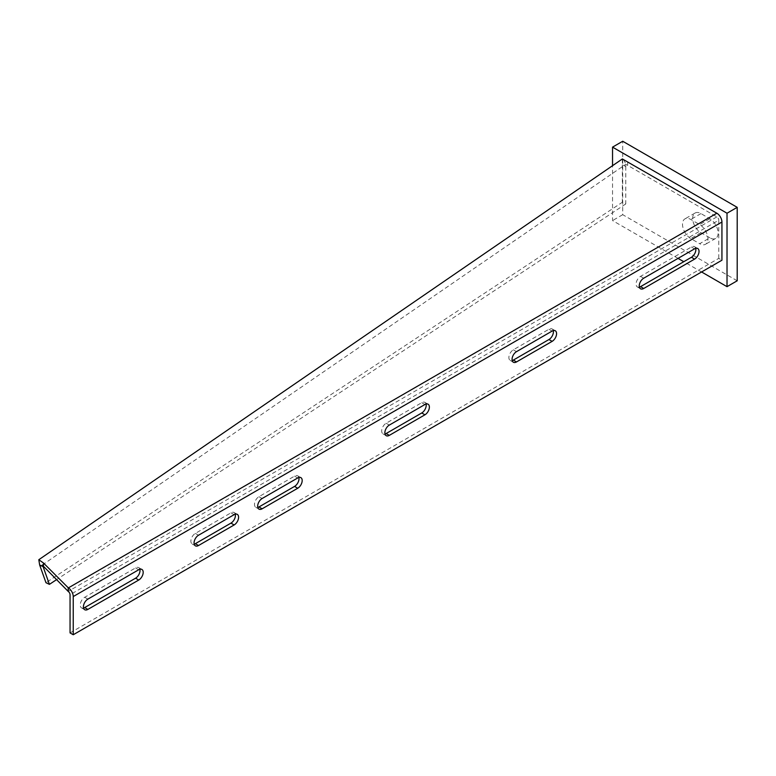 <?xml version="1.0" encoding="UTF-8"?>
<svg xmlns="http://www.w3.org/2000/svg" width="776" height="776" viewBox="0 0 776 776"><rect width="100%" height="100%" fill="white"/><g stroke="black" fill="none" stroke-linecap="round" stroke-linejoin="round"><path stroke-width="0.58" stroke-dasharray="3.88 2.91" d="M737.2 280.786L622.721 214.69L622.721 141.251M709.856 237.825L700.951 232.684A11.689 6.751 60 0 1 693.308 222.382A11.689 6.751 60 0 1 695.102 213.012A11.689 6.751 60 0 1 700.951 213.594L709.856 218.735A11.689 6.751 60 0 1 717.49 229.036A11.689 6.751 60 0 1 715.695 238.407A11.689 6.751 60 0 1 709.856 237.825L699.68 243.703L690.776 238.562A11.689 6.751 60 0 1 683.132 228.26A11.689 6.751 60 0 1 684.927 218.89A11.689 6.751 60 0 1 690.776 219.463L699.68 224.603A11.689 6.751 60 0 1 707.314 234.905A11.689 6.751 60 0 1 705.52 244.275A11.689 6.751 60 0 1 699.68 243.703M701.582 271.969L683.772 261.687M678.049 258.389L612.545 220.568L612.545 165.686M622.721 214.69L612.545 220.568M235.264 514.197A6.295 3.637 120 0 0 234.1 512.529A6.295 3.637 120 0 0 230.957 512.839L195.339 533.403A6.295 3.637 120 0 0 190.886 541.115A6.295 3.637 120 0 0 192.196 543.995A6.295 3.637 120 0 0 194.213 544.17M298.857 477.473A6.295 3.637 120 0 0 297.703 475.814A6.295 3.637 120 0 0 294.55 476.125L258.941 496.688A6.295 3.637 120 0 0 254.489 504.39A6.295 3.637 120 0 0 255.789 507.281A6.295 3.637 120 0 0 257.816 507.446M426.063 404.034A6.295 3.637 120 0 0 424.899 402.375A6.295 3.637 120 0 0 421.746 402.686L386.138 423.25A6.295 3.637 120 0 0 381.685 430.961A6.295 3.637 120 0 0 382.985 433.842A6.295 3.637 120 0 0 385.012 434.007M139.864 569.274A6.295 3.637 120 0 0 138.71 567.605A6.295 3.637 120 0 0 135.558 567.916L84.681 597.287A6.295 3.637 120 0 0 80.229 604.999A6.295 3.637 120 0 0 81.528 607.889A6.295 3.637 120 0 0 83.556 608.054M553.259 330.605A6.295 3.637 120 0 0 552.095 328.937A6.295 3.637 120 0 0 548.952 329.247L513.334 349.811A6.295 3.637 120 0 0 508.881 357.523A6.295 3.637 120 0 0 510.181 360.404A6.295 3.637 120 0 0 512.208 360.578M695.713 248.349A6.295 3.637 120 0 0 694.559 246.69A6.295 3.637 120 0 0 691.406 247.001L640.53 276.372A6.295 3.637 120 0 0 636.077 284.084A6.295 3.637 120 0 0 637.387 286.965A6.295 3.637 120 0 0 639.405 287.139M70.053 632.906L718.76 258.379L721.932 260.222M718.76 258.379L718.76 220.2L70.053 594.726M42.243 565.054L625.795 164.289L716.849 216.892A2.697 1.562 60 0 1 718.76 220.2M627.687 161.748L627.687 165.414M622.352 158.954L622.352 164.822L625.795 166.5L625.795 164.289M623.438 159.478L626.203 164.493M625.795 166.5L625.766 203.962L622.323 202.293L45.968 582.698M625.766 203.962L56.483 579.701M622.352 164.822L622.323 202.293M709.856 218.735L699.68 224.603M700.951 232.684L690.776 238.562M700.951 213.594L690.776 219.463M691.406 247.001L694.588 248.834M640.53 276.372L643.711 278.206M548.952 329.247L552.124 331.08M513.334 349.811L516.515 351.644M135.558 567.916L138.739 569.749M84.681 597.287L87.863 599.13M421.746 402.686L424.928 404.519M386.138 423.25L389.319 425.083M294.55 476.125L297.732 477.958M258.941 496.688L262.123 498.522M230.957 512.839L234.139 514.672M195.339 533.403L198.52 535.236M716.849 216.892L68.181 591.399M715.695 238.407L705.52 244.275M695.102 213.012L684.927 218.89M192.196 543.995L195.368 545.829M255.789 507.281L258.971 509.114M382.985 433.842L386.167 435.675M81.528 607.889L84.71 609.723M510.181 360.404L513.363 362.237M637.387 286.965L640.559 288.798M694.559 246.69L697.74 248.524M552.095 328.937L555.277 330.77M138.71 567.605L141.882 569.438M424.899 402.375L428.08 404.209M297.703 475.814L300.884 477.647M234.1 512.529L237.281 514.362"/><path stroke-width="1.16" d="M612.545 165.686L612.545 147.13L622.721 141.251L737.2 207.347L737.2 280.786L727.025 286.664L701.582 271.969M683.772 261.687L678.049 258.389M612.545 147.13L727.025 213.225L727.025 286.664M737.2 207.347L727.025 213.225M194.068 542.948A6.295 3.637 120 0 0 195.368 545.829A6.295 3.637 120 0 0 198.52 545.518L234.139 524.954A6.295 3.637 120 0 0 238.251 519.406A6.295 3.637 120 0 0 237.281 514.362A6.295 3.637 120 0 0 234.139 514.672L198.52 535.236A6.295 3.637 120 0 0 194.068 542.948M194.213 544.17A6.295 3.637 120 0 0 195.339 543.685L230.957 523.121A6.295 3.637 120 0 0 235.264 514.197M257.671 506.233A6.295 3.637 120 0 0 258.971 509.114A6.295 3.637 120 0 0 262.123 508.804L297.732 488.24A6.295 3.637 120 0 0 301.845 482.691A6.295 3.637 120 0 0 300.884 477.647A6.295 3.637 120 0 0 297.732 477.958L262.123 498.522A6.295 3.637 120 0 0 257.671 506.233M257.816 507.446A6.295 3.637 120 0 0 258.941 506.961L294.55 486.406A6.295 3.637 120 0 0 298.857 477.473M384.867 432.795A6.295 3.637 120 0 0 386.167 435.675A6.295 3.637 120 0 0 389.319 435.365L424.928 414.801A6.295 3.637 120 0 0 429.041 409.253A6.295 3.637 120 0 0 428.08 404.209A6.295 3.637 120 0 0 424.928 404.519L389.319 425.083A6.295 3.637 120 0 0 384.867 432.795M385.012 434.007A6.295 3.637 120 0 0 386.138 433.532L421.746 412.968A6.295 3.637 120 0 0 426.063 404.034M83.41 606.842A6.295 3.637 120 0 0 84.71 609.723A6.295 3.637 120 0 0 87.863 609.412L138.739 580.031A6.295 3.637 120 0 0 142.852 574.482A6.295 3.637 120 0 0 141.882 569.438A6.295 3.637 120 0 0 138.739 569.749L87.863 599.13A6.295 3.637 120 0 0 83.41 606.842M83.556 608.054A6.295 3.637 120 0 0 84.681 607.569L135.558 578.198A6.295 3.637 120 0 0 139.864 569.274M512.063 359.356A6.295 3.637 120 0 0 513.363 362.237A6.295 3.637 120 0 0 516.515 361.926L552.124 341.362A6.295 3.637 120 0 0 556.237 335.814A6.295 3.637 120 0 0 555.277 330.77A6.295 3.637 120 0 0 552.124 331.08L516.515 351.644A6.295 3.637 120 0 0 512.063 359.356M512.208 360.578A6.295 3.637 120 0 0 513.334 360.093L548.952 339.529A6.295 3.637 120 0 0 553.259 330.605M639.259 285.917A6.295 3.637 120 0 0 640.559 288.798A6.295 3.637 120 0 0 643.711 288.488L694.588 259.116A6.295 3.637 120 0 0 698.701 253.568A6.295 3.637 120 0 0 697.74 248.524A6.295 3.637 120 0 0 694.588 248.834L643.711 278.206A6.295 3.637 120 0 0 639.259 285.917M639.405 287.139A6.295 3.637 120 0 0 640.53 286.654L691.406 257.283A6.295 3.637 120 0 0 695.713 248.349M721.932 222.033L73.235 596.56L73.235 634.749L721.932 260.222L721.932 222.033A7.197 4.152 60 0 0 716.849 213.225L622.352 158.954L38.8 559.719L43.446 562.988L68.181 587.723L68.181 591.399L42.243 565.054L43.107 566.664L39.663 564.996L38.8 559.719M73.235 596.56A7.197 4.152 -120 0 0 68.375 587.888L68.23 591.477A2.697 1.562 -120 0 1 70.053 594.726L70.053 632.906L73.235 634.749M43.446 566.655L43.446 562.988M68.375 587.888L716.849 213.225M56.483 579.701L49.412 584.367L45.968 582.698L39.663 564.996M49.412 584.367L43.107 566.664M195.339 543.685L198.52 545.518M258.941 506.961L262.123 508.804M386.138 433.532L389.319 435.365M84.681 607.569L87.863 609.412M513.334 360.093L516.515 361.926M640.53 286.654L643.711 288.488M691.406 257.283L694.588 259.116M548.952 339.529L552.124 341.362M135.558 578.198L138.739 580.031M421.746 412.968L424.928 414.801M294.55 486.406L297.732 488.24M230.957 523.121L234.139 524.954"/></g></svg>
